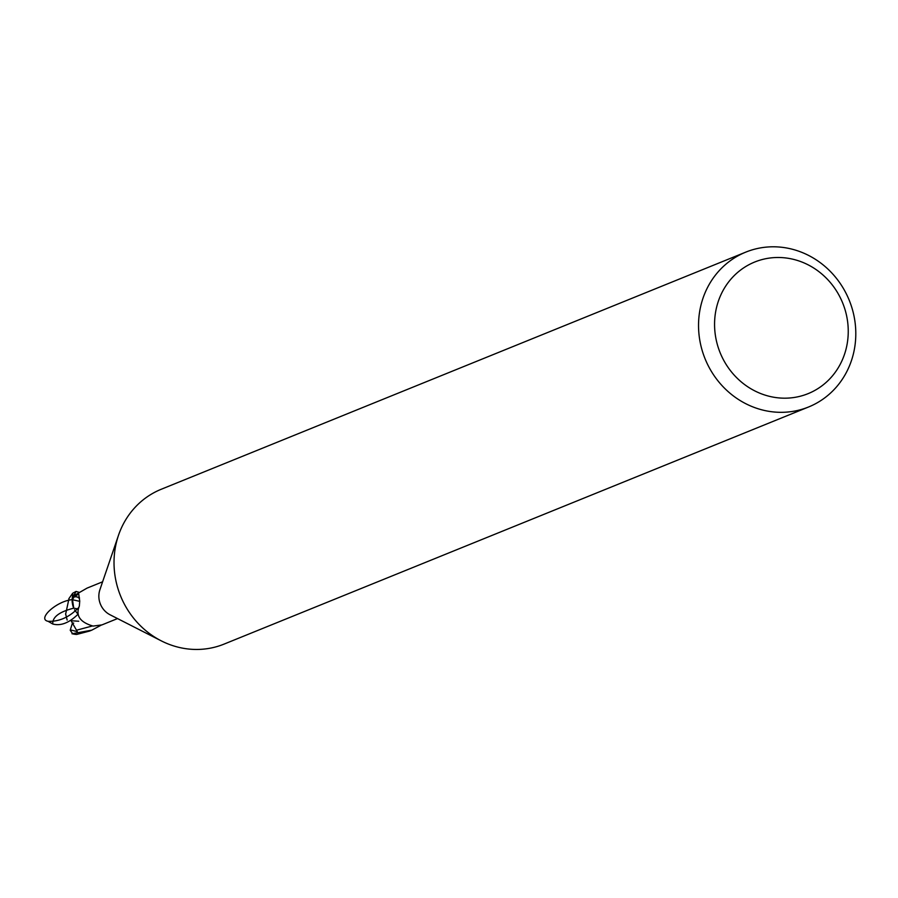 <?xml version="1.0" encoding="UTF-8"?>
<svg xmlns="http://www.w3.org/2000/svg" width="898" height="898" viewBox="0 0 898 898"><rect width="100%" height="100%" fill="white"/><g stroke="black" fill="none" stroke-linecap="round" stroke-linejoin="round"><path stroke-width="1.35" d="M78.249 614.535L74.534 609.843M808.582 406.985L224.051 644.113A83.559 77.789 -112.1 0 1 161.303 640.869L110.072 614.782A19.846 18.476 -112.1 0 1 99.734 590.255A19.846 18.476 -112.1 0 1 99.903 589.717L118.491 535.309A83.559 77.789 -112.1 0 1 161.236 489.264L745.755 252.136A83.559 77.789 -112.1 0 1 829.898 270.994A83.559 77.789 -112.1 0 1 852.056 358.695A83.559 77.789 -112.1 0 1 808.582 406.985A83.559 77.789 -112.1 0 1 724.45 388.127A83.559 77.789 -112.1 0 1 702.281 300.426A83.559 77.789 -112.1 0 1 745.755 252.136M78.171 614.086C69.247 622.875 60.772 626.175 52.769 624.009C52.342 617.072 59.335 611.785 73.726 608.17A17.926 16.692 -112.1 0 1 72.244 599.662L74.332 596.8L78.732 593.96L79.72 601.076L79.361 606.027C75.421 615.59 79.989 622.269 93.078 626.074L101.968 624.896L117.526 618.576M161.303 640.869A83.559 77.789 -112.1 0 1 117.761 537.565A83.559 77.789 -112.1 0 1 118.491 535.309M845.063 352.6A71.021 66.126 -112.1 0 1 761.021 393.683A71.021 66.126 -112.1 0 1 717.749 303.075A71.021 66.126 -112.1 0 1 801.791 261.992A71.021 66.126 -112.1 0 1 845.063 352.6M79.473 598.349A8.98 8.363 -112.1 0 1 77.542 597.047M102.608 581.803L87.05 588.123L75.309 594.869A19.846 18.476 -112.1 0 0 72.244 599.662L79.742 601.357M74.332 596.8A21.574 8.385 153.4 0 1 79.439 597.709M76.061 591.445L72.671 593.252L72.121 601.974L72.244 597.821A20.676 19.251 -112.1 0 1 74.792 594.207L75.398 594.813L74.646 594.061L76.061 591.445L79.248 592.343M75.398 594.802L74.792 594.207A20.676 19.251 -112.1 0 0 72.244 597.832L73.726 608.17L78.261 609.001M79.462 598.203L77.8 597.114L79.462 598.214M70.358 629.857L77.34 631.664L71.099 620.754L78.743 621.236M101.126 625.188L91.776 630.16L71.986 633.764L76.644 634.459L89.542 631.058M72.783 633.865L70.257 630.351L70.583 629.015M65.621 614.266L69.023 598.483M67.148 620.069L65.61 613.817M70.459 629.408L72.435 623.066L73.715 623.1M72.334 597.249A20.89 19.442 -112.1 0 1 74.646 594.061M72.076 599.684C56.81 600.953 36.717 619.036 48.077 621.304C59.189 621.753 69.382 617.195 78.642 607.62M76.947 630.104L92.213 626.007M70.246 630.362L71.47 630.385M76.644 634.459A20.89 19.453 -112.1 0 1 72.76 633.865M48.077 621.304L52.769 624.009M72.671 593.252L68.82 598.753M91.776 630.149L89.463 631.092"/></g></svg>
